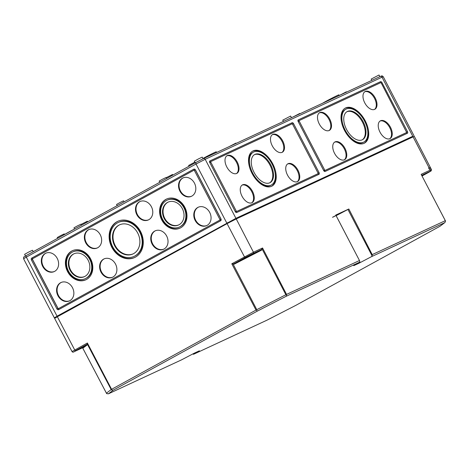 <?xml version="1.0" encoding="UTF-8"?>
<svg xmlns="http://www.w3.org/2000/svg" width="469" height="469" viewBox="0 0 469 469"><rect width="100%" height="100%" fill="white"/><g stroke="black" fill="none" stroke-linecap="round" stroke-linejoin="round"><path stroke-width="0.7" d="M55.588 317.267L54.304 317.783L23.579 258.765C24.042 256.062 22.125 258.302 26.364 255.476A1.477 0.844 -118.8 0 1 26.393 255.458L196.071 162.368M203.575 158.522L380.265 76.459A1.477 1.214 65.1 0 1 380.324 76.429L203.511 158.545L196.095 162.35A1.477 0.844 61.2 0 1 196.124 162.338L203.452 158.575A1.477 1.214 65.1 0 1 205.199 159.302L235.925 218.325L412.808 136.467M407.479 131.59A1.477 0.844 -118.8 0 1 407.42 133.243A1.477 0.844 -118.8 0 1 407.391 133.26L325.123 171.466A1.477 0.844 -118.8 0 1 323.669 170.511L298.184 121.547A1.477 0.844 -118.8 0 1 298.237 119.894A1.477 0.844 -118.8 0 1 298.266 119.882L380.541 81.67A1.477 0.844 -118.8 0 1 381.989 82.626L407.479 131.59L406.734 132M293.582 123.687L319.072 172.651A1.477 0.844 -118.8 0 1 319.02 174.304A1.477 0.844 -118.8 0 1 318.99 174.316L236.716 212.527A1.477 0.844 -118.8 0 1 235.268 211.572L209.778 162.608A1.477 0.844 -118.8 0 1 209.831 160.955A1.477 0.844 -118.8 0 1 209.86 160.937L292.134 122.731A1.477 0.844 -118.8 0 1 293.582 123.687L292.844 124.092M413.001 136.842L412.743 136.35L411.741 136.749L234.934 218.871L57.746 315.819L55.53 317.144L55.782 317.636M54.304 317.783L235.925 218.325M193.732 169.209A1.477 1.214 65.1 0 1 195.479 169.936L220.969 218.9A1.477 1.214 65.1 0 1 220.582 220.799L58.66 309.634A1.477 1.214 65.1 0 1 56.913 308.907L31.423 259.943A1.477 1.214 65.1 0 1 31.81 258.044L193.849 169.151M191.686 196.183A10.107 8.295 65.1 0 1 180.407 190.895A10.107 8.295 65.1 0 1 183.174 177.857M179.897 191.129A10.107 8.295 65.1 0 1 182.916 177.968A10.107 8.295 65.1 0 1 194.699 183.643A10.107 8.295 65.1 0 1 191.434 196.306A10.107 8.295 65.1 0 1 179.897 191.129M148.65 219.791A10.107 8.295 65.1 0 1 137.37 214.503A10.107 8.295 65.1 0 1 140.137 201.465M136.86 214.743A10.107 8.295 65.1 0 1 139.879 201.582A10.107 8.295 65.1 0 1 151.663 207.251A10.107 8.295 65.1 0 1 148.397 219.92A10.107 8.295 65.1 0 1 136.86 214.743M206.935 225.472A10.107 8.295 65.1 0 1 195.655 220.184A10.107 8.295 65.1 0 1 198.422 207.146M195.145 220.424A10.107 8.295 65.1 0 1 198.164 207.263A10.107 8.295 65.1 0 1 209.948 212.932A10.107 8.295 65.1 0 1 206.682 225.595A10.107 8.295 65.1 0 1 195.145 220.424M163.898 249.086A10.107 8.295 65.1 0 1 152.618 243.798A10.107 8.295 65.1 0 1 155.386 230.76M152.108 244.032A10.107 8.295 65.1 0 1 155.128 230.871A10.107 8.295 65.1 0 1 166.911 236.546A10.107 8.295 65.1 0 1 163.646 249.209A10.107 8.295 65.1 0 1 152.108 244.032M97.517 247.849A10.107 8.295 65.1 0 1 86.237 242.561A10.107 8.295 65.1 0 1 89.004 229.523M85.727 242.795A10.107 8.295 65.1 0 1 88.747 229.634A10.107 8.295 65.1 0 1 100.53 235.309A10.107 8.295 65.1 0 1 97.265 247.972A10.107 8.295 65.1 0 1 85.727 242.795M54.48 271.457A10.107 8.295 65.1 0 1 43.201 266.169A10.107 8.295 65.1 0 1 45.968 253.131M42.691 266.41A10.107 8.295 65.1 0 1 45.71 253.248A10.107 8.295 65.1 0 1 57.494 258.917A10.107 8.295 65.1 0 1 54.228 271.58A10.107 8.295 65.1 0 1 42.691 266.41M69.729 300.752A10.107 8.295 65.1 0 1 58.449 295.464A10.107 8.295 65.1 0 1 61.216 282.426M57.939 295.699A10.107 8.295 65.1 0 1 60.958 282.537A10.107 8.295 65.1 0 1 72.742 288.212A10.107 8.295 65.1 0 1 69.476 300.875A10.107 8.295 65.1 0 1 57.939 295.699M112.765 277.138A10.107 8.295 65.1 0 1 101.486 271.85A10.107 8.295 65.1 0 1 104.253 258.812M100.976 272.09A10.107 8.295 65.1 0 1 103.995 258.923A10.107 8.295 65.1 0 1 115.779 264.598A10.107 8.295 65.1 0 1 112.513 277.261A10.107 8.295 65.1 0 1 100.976 272.09M178.83 224.868A12.575 10.318 65.1 0 1 164.736 218.32A12.575 10.318 65.1 0 1 168.242 202.069M164.226 218.554A12.575 10.318 65.1 0 1 167.984 202.186A12.575 10.318 65.1 0 1 182.64 209.244A12.575 10.318 65.1 0 1 178.578 224.991A12.575 10.318 65.1 0 1 164.226 218.554M167.058 200.187L167.568 199.952A14.774 12.124 65.1 0 1 184.792 208.242A14.774 12.124 65.1 0 1 180.014 226.75L179.504 226.99A14.774 12.124 65.1 0 1 162.643 219.428A14.774 12.124 65.1 0 1 167.058 200.187A14.774 12.124 65.1 0 1 184.276 208.482A14.774 12.124 65.1 0 1 179.504 226.99M180.284 228.004A16.028 13.155 65.1 0 1 162.251 219.685A16.028 13.155 65.1 0 1 166.788 198.938M161.741 219.92A16.028 13.155 65.1 0 1 166.53 199.055A16.028 13.155 65.1 0 1 185.208 208.048A16.028 13.155 65.1 0 1 180.032 228.122A16.028 13.155 65.1 0 1 161.741 219.92M72.888 251.853L73.399 251.619A14.774 12.124 65.1 0 1 90.617 259.908A14.774 12.124 65.1 0 1 85.845 278.416L85.335 278.65A14.774 12.124 65.1 0 1 68.474 271.088A14.774 12.124 65.1 0 1 72.888 251.853A14.774 12.124 65.1 0 1 90.107 260.148A14.774 12.124 65.1 0 1 85.335 278.65M86.114 279.665A16.028 13.155 65.1 0 1 68.081 271.346A16.028 13.155 65.1 0 1 72.619 250.604M67.571 271.586A16.028 13.155 65.1 0 1 72.361 250.722A16.028 13.155 65.1 0 1 91.039 259.715A16.028 13.155 65.1 0 1 85.862 279.788A16.028 13.155 65.1 0 1 67.571 271.586M84.66 276.534A12.575 10.318 65.1 0 1 70.567 269.986A12.575 10.318 65.1 0 1 74.073 253.735M70.057 270.22A12.575 10.318 65.1 0 1 73.815 253.852A12.575 10.318 65.1 0 1 88.471 260.905A12.575 10.318 65.1 0 1 84.408 276.657A12.575 10.318 65.1 0 1 70.057 270.22M118.311 222.447L118.821 222.206A18.719 15.366 65.1 0 1 140.641 232.712A18.719 15.366 65.1 0 1 134.591 256.162L134.081 256.396A18.719 15.366 65.1 0 1 112.718 246.817A18.719 15.366 65.1 0 1 118.311 222.447A18.719 15.366 65.1 0 1 140.131 232.952A18.719 15.366 65.1 0 1 134.081 256.396M134.861 257.411A19.974 16.392 65.1 0 1 112.326 247.075A19.974 16.392 65.1 0 1 118.041 221.192M111.815 247.31A19.974 16.392 65.1 0 1 117.783 221.309A19.974 16.392 65.1 0 1 141.063 232.518A19.974 16.392 65.1 0 1 134.609 257.534A19.974 16.392 65.1 0 1 111.815 247.31M133.202 253.835A16.028 13.155 65.1 0 1 115.169 245.516A16.028 13.155 65.1 0 1 119.701 224.768M114.653 245.75A16.028 13.155 65.1 0 1 119.443 224.886A16.028 13.155 65.1 0 1 138.126 233.879A16.028 13.155 65.1 0 1 132.944 253.958A16.028 13.155 65.1 0 1 114.653 245.75M221.145 219.439L195.145 169.485M58.754 309.194A1.477 1.214 65.1 0 1 57.939 308.432L32.449 259.468A1.477 1.214 65.1 0 1 32.279 258.343M58.543 308.573A0.492 0.405 65.1 0 1 57.98 308.321L32.49 259.357A0.492 0.405 65.1 0 1 32.619 258.724L193.832 170.276A0.492 0.405 65.1 0 1 194.412 170.523L219.902 219.486A0.492 0.405 65.1 0 1 219.773 220.119L58.561 308.567A0.492 0.405 65.1 0 1 58.543 308.573L58.795 308.455A0.492 0.405 65.1 0 0 58.818 308.444L220.031 220.002A0.492 0.405 65.1 0 0 220.154 219.369L220.811 220.629M58.906 309.499L58.443 308.602M193.996 169.11L194.412 170.523M193.867 170.259L194.084 170.159A0.492 0.405 65.1 0 1 194.67 170.399M32.519 258.806L32.062 257.927L193.908 169.133M226.808 155.849A10.107 5.769 -118.8 0 1 236.364 162.11A10.107 5.769 -118.8 0 1 236.511 173.53M227.348 155.532A10.107 5.769 -118.8 0 1 237.162 161.887A10.107 5.769 -118.8 0 1 236.88 173.354A10.107 5.769 -118.8 0 1 226.961 167.269A10.107 5.769 -118.8 0 1 227.154 155.632A10.107 5.769 -118.8 0 1 227.348 155.532M242.057 185.138A10.107 5.769 -118.8 0 1 251.613 191.399A10.107 5.769 -118.8 0 1 251.759 202.819M242.596 184.821A10.107 5.769 -118.8 0 1 252.41 191.182A10.107 5.769 -118.8 0 1 252.129 202.649A10.107 5.769 -118.8 0 1 242.209 196.558A10.107 5.769 -118.8 0 1 242.403 184.921A10.107 5.769 -118.8 0 1 242.596 184.821M272.29 134.726A10.107 5.769 -118.8 0 1 281.84 140.987A10.107 5.769 -118.8 0 1 281.992 152.407M272.829 134.41A10.107 5.769 -118.8 0 1 282.643 140.764A10.107 5.769 -118.8 0 1 282.361 152.232A10.107 5.769 -118.8 0 1 272.442 146.146A10.107 5.769 -118.8 0 1 272.636 134.509A10.107 5.769 -118.8 0 1 272.829 134.41M287.538 164.015A10.107 5.769 -118.8 0 1 297.088 170.276A10.107 5.769 -118.8 0 1 297.24 181.696M288.077 163.699A10.107 5.769 -118.8 0 1 297.891 170.059A10.107 5.769 -118.8 0 1 297.604 181.526A10.107 5.769 -118.8 0 1 287.69 175.435A10.107 5.769 -118.8 0 1 287.884 163.798A10.107 5.769 -118.8 0 1 288.077 163.699M319.301 112.888A10.107 5.769 -118.8 0 1 328.857 119.149A10.107 5.769 -118.8 0 1 329.004 130.57M319.846 112.572A10.107 5.769 -118.8 0 1 329.654 118.933A10.107 5.769 -118.8 0 1 329.373 130.4A10.107 5.769 -118.8 0 1 319.453 124.308A10.107 5.769 -118.8 0 1 319.647 112.671A10.107 5.769 -118.8 0 1 319.846 112.572M334.549 142.183A10.107 5.769 -118.8 0 1 344.105 148.444A10.107 5.769 -118.8 0 1 344.252 159.865M335.095 141.867A10.107 5.769 -118.8 0 1 344.903 148.222A10.107 5.769 -118.8 0 1 344.621 159.689A10.107 5.769 -118.8 0 1 334.702 153.603A10.107 5.769 -118.8 0 1 334.895 141.966A10.107 5.769 -118.8 0 1 335.095 141.867M364.782 91.766A10.107 5.769 -118.8 0 1 374.332 98.027A10.107 5.769 -118.8 0 1 374.485 109.447M365.322 91.449A10.107 5.769 -118.8 0 1 375.136 97.81A10.107 5.769 -118.8 0 1 374.854 109.277A10.107 5.769 -118.8 0 1 364.935 103.186A10.107 5.769 -118.8 0 1 365.128 91.549A10.107 5.769 -118.8 0 1 365.322 91.449M380.031 121.061A10.107 5.769 -118.8 0 1 389.581 127.322A10.107 5.769 -118.8 0 1 389.733 138.742M380.57 120.744A10.107 5.769 -118.8 0 1 390.384 127.099A10.107 5.769 -118.8 0 1 390.102 138.566A10.107 5.769 -118.8 0 1 380.183 132.481A10.107 5.769 -118.8 0 1 380.377 120.844A10.107 5.769 -118.8 0 1 380.57 120.744M271.387 184.991A18.719 10.676 -118.8 0 1 253.02 173.712A18.719 10.676 -118.8 0 1 253.377 152.167A18.719 10.676 -118.8 0 1 253.741 151.979A18.719 10.676 -118.8 0 1 271.914 163.757A18.719 10.676 -118.8 0 1 271.387 184.991L270.672 185.378A18.719 10.676 -118.8 0 1 257.874 181.439M249.109 165.469A18.719 10.676 -118.8 0 1 252.668 152.554L253.377 152.167M252.428 151.276A19.974 11.391 -118.8 0 1 252.451 151.264A19.974 11.391 -118.8 0 1 266.175 156.107M274.94 172.076A19.974 11.391 -118.8 0 1 271.627 186.269M253.16 150.871A19.974 11.391 -118.8 0 1 272.548 163.435A19.974 11.391 -118.8 0 1 271.985 186.087A19.974 11.391 -118.8 0 1 252.392 174.058A19.974 11.391 -118.8 0 1 252.773 151.071A19.974 11.391 -118.8 0 1 253.16 150.871M254.321 154.735A16.028 9.14 -118.8 0 1 269.687 164.572A16.028 9.14 -118.8 0 1 269.728 182.81M254.984 154.371A16.028 9.14 -118.8 0 1 270.543 164.449A16.028 9.14 -118.8 0 1 270.091 182.629A16.028 9.14 -118.8 0 1 254.368 172.973A16.028 9.14 -118.8 0 1 254.673 154.53A16.028 9.14 -118.8 0 1 254.984 154.371M363.88 142.031A18.719 10.676 -118.8 0 1 345.512 130.757A18.719 10.676 -118.8 0 1 345.87 109.207A18.719 10.676 -118.8 0 1 346.233 109.025A18.719 10.676 -118.8 0 1 364.407 120.797A18.719 10.676 -118.8 0 1 363.88 142.031L363.164 142.424A18.719 10.676 -118.8 0 1 350.366 138.484M341.602 122.509A18.719 10.676 -118.8 0 1 345.161 109.599L345.87 109.207M344.92 108.316A19.974 11.391 -118.8 0 1 344.944 108.304A19.974 11.391 -118.8 0 1 358.668 113.146M367.432 129.122A19.974 11.391 -118.8 0 1 364.12 143.315M345.659 107.911A19.974 11.391 -118.8 0 1 365.04 120.474A19.974 11.391 -118.8 0 1 364.477 143.127A19.974 11.391 -118.8 0 1 344.885 131.097A19.974 11.391 -118.8 0 1 345.266 108.11A19.974 11.391 -118.8 0 1 345.659 107.911M346.82 111.78A16.028 9.14 -118.8 0 1 362.179 121.612A16.028 9.14 -118.8 0 1 362.22 139.85M347.476 111.411A16.028 9.14 -118.8 0 1 363.035 121.494A16.028 9.14 -118.8 0 1 362.584 139.668A16.028 9.14 -118.8 0 1 346.861 130.019A16.028 9.14 -118.8 0 1 347.166 111.569A16.028 9.14 -118.8 0 1 347.476 111.411M209.725 161.031L291.777 122.925L292.222 123.775M210.563 161.699L292.334 123.722L318.287 173.559L236.517 211.537L210.563 161.699L210.188 162.444L209.579 161.272M210.206 161.893L210.552 161.705M317.941 173.747L236.159 211.73L235.678 211.413L236.03 211.214M318.17 173.624L318.621 174.486M236.265 212.539L235.678 211.413M298.618 120.832L380.74 82.661L381.221 82.984L406.693 132.498L324.923 170.476L298.964 120.639L298.595 121.389L297.979 120.211M298.132 119.97L380.183 81.864L380.623 82.714M406.347 132.686L324.566 170.669L324.085 170.353L324.437 170.159M406.576 132.563L407.028 133.43M324.671 171.478L324.085 170.353M291.478 117.696L290.622 116.06L282.748 120.158L283.417 121.436M379.878 76.635L379.028 74.999L371.155 79.097L371.823 80.375M216.619 152.46L216.279 151.804A9.368 0.293 152.5 0 0 211.595 153.949A9.368 0.293 152.5 0 0 202.93 158.487M339.257 95.5L338.917 94.844A9.368 0.293 152.5 0 0 331.753 98.25A9.368 0.293 152.5 0 0 322.649 103.215M236.118 143.403L235.954 143.086L228.954 146.727M194.828 162.145L188.638 165.457L189.036 166.225M346.55 92.112L346.386 91.795L339.386 95.442M299.996 113.733L299.832 113.422L292.832 117.062M166.706 178.478L166.167 177.44L162.614 179.152L159.167 181.087L159.788 182.271M172.879 175.089L172.557 174.474L166.278 177.657M124.097 201.858L123.558 200.82L120 202.532L116.558 204.461L117.18 205.651M81.483 225.231L80.944 224.2L77.391 225.911L73.95 227.84L74.565 229.03M87.656 221.849L87.334 221.233L81.055 224.411M74.307 229.171A9.368 0.293 152.5 0 0 64.839 234.365M64.575 234.512L64.253 233.896L60.694 235.608L57.253 237.537L57.658 238.305M33.246 251.701L32.484 250.241L28.486 252.164L24.611 254.339L25.461 255.974M203.071 158.757L202.221 157.115L198.217 159.044L194.348 161.213L195.198 162.849M440.028 226.246L295.751 305.395L266.861 320.227L295.763 305.395L440.028 226.246L444.923 222.517L445.544 221.122L421.15 174.327L445.444 220.876M445.145 220.747L372.216 254.614L348.825 209.004L335.781 215.06L359.477 260.529L359.834 261.649L359.541 262.212L286.231 296.261L257.364 311.082L113.135 390.214L111.552 389.915L111.593 389.311L256.015 310.079L256.613 310.331L256.783 309.675L233.046 264.006L231.792 263.783L253.448 252.216A0.985 0.809 -114.9 0 1 253.19 253.477L245.416 257.469A0.985 0.563 -118.8 0 1 244.449 256.836L227.084 223.637L57.353 316.763L54.621 318.398L72.038 351.562C72.519 352.354 73.299 352.36 74.372 351.58A0.985 0.809 65.1 0 1 74.331 351.598M257.364 311.082L256.613 310.331M286.231 296.261L286.547 294.403L262.558 247.99L261.503 249.619L234.365 263.531L234.09 264.24L233.867 263.807L245.416 257.469M256.783 309.675L285.873 294.737L286.483 294.995M439.986 226.269L444.923 222.517M113.135 390.214L108.427 393.813L106.68 393.638L106.434 393.186L111.176 389.557L111.552 389.915M106.68 393.638L82.638 347.863M75.216 351.134L83.746 346.573L75.204 351.129M422.03 175.5L430.29 171.337L422.135 175.717M358.369 262.91L358.627 263.408L353.743 265.659L359.541 262.212M358.627 263.408L371.384 256.713L372.128 255.939L372.216 254.614M348.825 209.004L336.132 215.687M421.15 174.327L430.261 170.1L429.85 169.309C430.179 168.365 429.844 167.72 428.854 167.38L428.83 167.392C428.473 168.383 428.813 169.022 429.85 169.309L429.868 169.297M227.084 223.637L236.241 218.935L414.291 136.327L431.468 169.614L431.21 170.851L428.754 172.322A0.985 0.563 -118.8 0 1 428.73 172.328L430.003 171.361A0.985 0.809 65.1 0 0 430.261 170.1L431.468 169.614M192.812 353.925L193.539 354.288L199.372 350.824L194.488 353.069L181.573 359.84M333.166 217.041L341.883 212.393M244.027 258.319L253.483 253.453L244.027 258.319M87.228 344.258L86.73 344.533L87.457 344.692L87.375 343.015L72.038 351.562M421.883 175.23L430.003 171.361M261.503 249.619L261.731 250.053L261.139 249.784L253.19 253.477M233.046 264.006L233.867 263.807M82.362 347.869L74.413 351.562L75.679 350.595L86.73 344.533L82.362 347.869L82.949 348.139L87.457 344.692M244.941 258.003L253.26 253.571L244.941 258.003M246.184 257.323L251.73 254.368L246.184 257.323M76.447 350.443L81.999 347.488L76.447 350.443M332.48 217.294L341.666 212.51L333.348 216.948M334.01 216.496L340.136 213.307L334.59 216.262M422.03 175.512L430.073 171.449L422.135 175.705M422.991 175.207L428.543 172.246L422.991 175.207M412.738 136.203L382.012 77.186L383.243 76.693C381.361 75.368 382.78 75.726 380.324 76.429A1.477 1.214 65.1 0 1 382.012 77.186L205.199 159.302L196.042 164.003L226.767 223.027M57.03 316.147L26.311 257.129L196.042 164.003A1.477 0.844 61.2 0 1 196.095 162.35L26.364 255.476A1.477 0.844 -118.8 0 0 26.311 257.129L23.579 258.765M411.741 136.749L412.022 137.294M57.746 315.819L58.045 316.382M227.483 222.693L227.776 223.262M234.934 218.871L235.221 219.422M32.449 259.468L31.423 259.943M57.939 308.432L56.913 308.907M210.188 162.444L210.546 162.251M236.159 211.73L236.517 211.537M318.328 173.055L319.072 172.651M291.777 122.925L292.134 122.731M324.566 170.669L324.923 170.476M298.595 121.389L298.946 121.19M381.244 83.031L381.989 82.626M380.183 81.864L380.541 81.67M256.015 310.079L231.792 263.783M359.752 261.972L360.11 262.658M347.934 209.461L372.128 255.939M413.054 136.819L428.854 167.38M428.772 172.311A0.985 0.563 -118.8 0 1 428.754 172.322L422.229 175.898L428.73 172.328M75.679 350.595A0.985 0.563 -118.8 0 1 74.718 349.956L57.353 316.763M74.413 351.562A0.985 0.809 65.1 0 1 74.372 351.58L82.392 347.857M444.694 222.669L371.384 256.713M359.477 260.529L286.547 294.403M266.884 320.216L193.574 354.265M181.738 359.764L108.427 393.813M111.593 389.311L87.375 343.015M111.176 389.557L87.257 343.994M285.873 294.737L262.142 249.068M236.241 218.935L253.448 252.216L262.558 247.99M261.731 250.053L234.09 264.24M383.243 76.693L413.969 135.711M353.034 248.154L335.804 215.054M193.539 354.288L266.843 320.239M108.351 393.849L181.655 359.805M106.527 393.403L82.608 347.851"/></g></svg>
